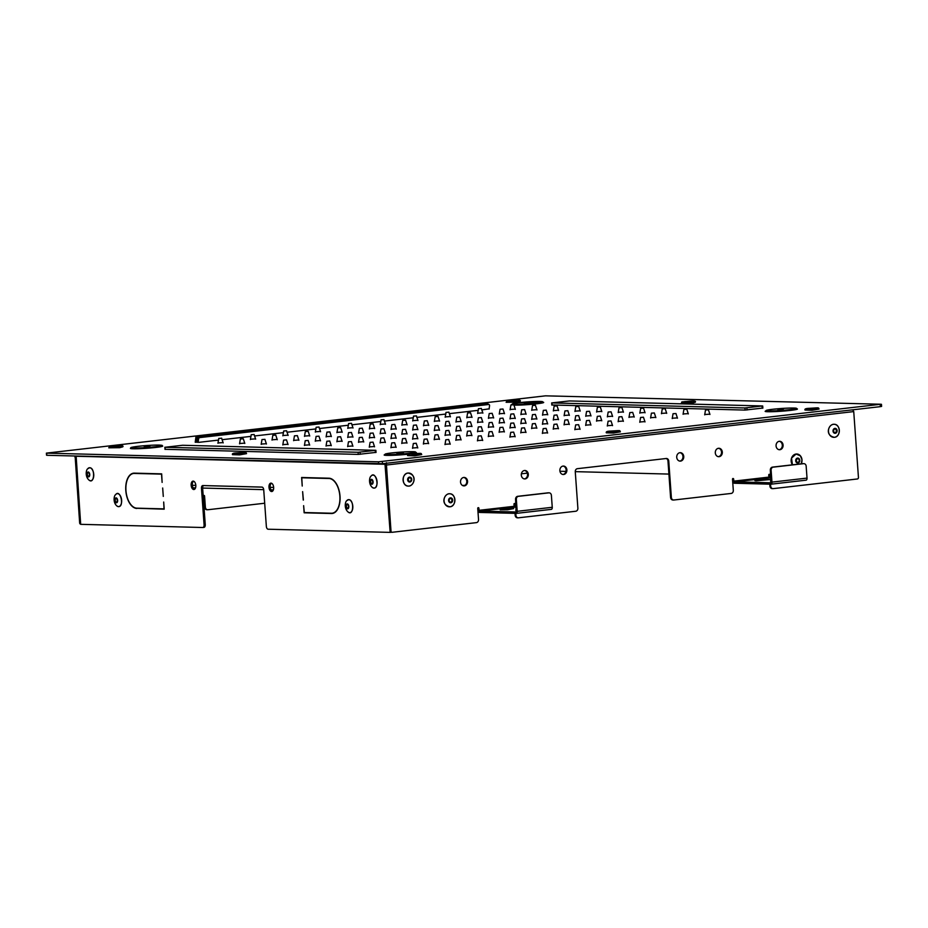 <?xml version="1.0" encoding="UTF-8"?>
<svg xmlns="http://www.w3.org/2000/svg" width="928" height="928" viewBox="0 0 928 928"><rect width="100%" height="100%" fill="white"/><g stroke="black" fill="none" stroke-linecap="round" stroke-linejoin="round"><path stroke-width="1.39" d="M144.223 446.588L149.918 446.032L144.223 446.588M403.494 452.562L396.801 453.119L403.494 452.562M783.487 408.877L777.792 409.468L783.487 408.877M612.306 431.346L614.812 431.091M606.332 432.831L613.408 433.051L620.368 431.822C619.533 430.163 621.215 430.499 609.951 431.114C607.016 431.253 605.798 431.822 606.332 432.831L620.368 431.822M612.294 431.195L614.8 431.079M238.879 453.154L241.013 452.91L238.879 453.154M232.499 454.65L239.575 454.882L246.546 453.641C245.711 451.982 247.382 452.319 236.13 452.945C233.183 453.073 231.977 453.641 232.499 454.65L246.546 453.641M688.762 401.476L686.627 401.72L688.773 401.65M681.268 403.228L692.195 403.112L695.304 402.218C696.151 401.105 694.376 400.734 689.98 401.116C677.916 402.45 683.252 401.314 681.268 403.228L695.304 402.218M489.102 409.086L489.555 405.675A1.404 1.067 123.1 0 0 488.557 404.504L199.903 437.575A1.404 1.067 123.1 0 0 198.557 439.014L198.128 442.343M485.878 402.752L486.643 403.251A1.404 1.067 123.1 0 1 487.235 403.378A1.404 1.067 123.1 0 0 486.643 403.251L197.989 436.322A1.404 1.067 123.1 0 0 196.643 437.772L196.052 442.285L196.643 437.772L197.792 438.515A1.404 1.067 123.1 0 1 199.137 437.076L201.469 436.81L200.32 436.056L197.223 435.835L485.878 402.752A1.404 1.067 123.1 0 1 486.469 402.88L488.383 404.132A1.404 1.067 123.1 0 0 487.792 404.005L199.137 437.076A1.404 1.067 123.1 0 0 197.792 438.515L197.293 442.32L197.792 438.515L198.557 439.014M489.16 404.631L488.383 404.132A1.404 1.067 123.1 0 0 487.792 404.005L485.46 404.272L484.312 403.518L484.196 404.411M488.557 404.504L486.643 403.251L484.312 403.518M195.228 442.262L195.878 437.274L196.643 437.772A1.404 1.067 123.1 0 1 197.989 436.322L199.903 437.575M197.223 435.835A1.404 1.067 123.1 0 0 195.878 437.274M182.607 445.266L375.875 450.312L358.115 452.296L165.08 447.273L182.607 445.266M744.94 407.972L551.673 402.914L569.432 400.942L762.468 405.954L744.94 407.972L745.091 410.083M524.216 402.914L530.909 402.381L524.216 402.914M465.009 485.298L462.469 485.46M811.385 408.575L813.485 408.332L811.385 408.575M805.005 410.06L812.081 410.292L819.041 409.051C818.206 407.392 819.888 407.74 808.624 408.355C805.678 408.494 804.472 409.062 805.005 410.06L819.041 409.051M414.039 454.105L416.173 453.85L414.039 454.105M407.659 455.59L414.735 455.822L421.695 454.581C420.871 452.922 422.542 453.27 411.278 453.885C408.343 454.012 407.137 454.592 407.659 455.59L421.695 454.581M116.267 446.055L114.156 446.298L116.278 446.24M108.762 447.818L119.7 447.69L122.809 446.809C123.656 445.695 121.881 445.324 117.473 445.695C105.421 447.029 110.757 445.904 108.762 447.818L122.809 446.809M513.602 400.536L511.479 400.78L513.625 400.71M506.108 402.288L517.047 402.172L520.156 401.279C521.002 400.165 519.216 399.794 514.82 400.177C502.756 401.511 508.092 400.374 506.108 402.288L520.156 401.279M797.86 462.376A1.833 1.52 -88.5 0 1 797.778 458.722A1.833 1.52 -88.5 0 1 797.86 462.376M834.933 429.026A1.833 1.52 -88.5 0 1 835.026 432.668A1.833 1.52 -88.5 0 1 834.933 429.026M409.805 481.412A1.833 1.52 -88.5 0 1 409.724 477.758A1.833 1.52 -88.5 0 1 409.805 481.412M450.498 498.498A1.833 1.52 -88.5 0 1 450.579 502.152A1.833 1.52 -88.5 0 1 450.498 498.498M347.571 508.173A1.833 1.009 83.5 0 1 346.434 506.386A1.833 1.009 83.5 0 1 347.234 504.53A1.833 1.009 83.5 0 1 348.441 506.236A1.833 1.009 83.5 0 1 347.652 508.161A1.833 1.009 83.5 0 1 347.571 508.173M371.583 479.985A1.833 1.009 83.5 0 1 372.72 481.76A1.833 1.009 83.5 0 1 371.919 483.616A1.833 1.009 83.5 0 1 370.713 481.922A1.833 1.009 83.5 0 1 371.502 479.985A1.833 1.009 83.5 0 1 371.583 479.985M88.52 476.261A1.833 1.009 83.5 0 1 87.383 474.475A1.833 1.009 83.5 0 1 88.172 472.619A1.833 1.009 83.5 0 1 89.378 474.324A1.833 1.009 83.5 0 1 88.589 476.25A1.833 1.009 83.5 0 1 88.52 476.261M116.139 498.51A1.833 1.009 83.5 0 1 117.276 500.285A1.833 1.009 83.5 0 1 116.476 502.152A1.833 1.009 83.5 0 1 115.269 500.447A1.833 1.009 83.5 0 1 116.058 498.51A1.833 1.009 83.5 0 1 116.139 498.51M562.878 474.475A4.222 3.515 91.5 0 0 566.103 469.87A4.222 3.515 91.5 0 0 563.099 466.076M566.88 469.881A4.222 3.515 91.5 0 0 563.482 466.065A4.222 3.515 91.5 0 0 559.862 470.194A4.222 3.515 91.5 0 0 563.261 474.51A4.222 3.515 91.5 0 0 566.88 469.881M679.737 461.077A4.222 3.515 91.5 0 0 682.973 456.472A4.222 3.515 91.5 0 0 679.957 452.69M676.732 457.295A4.222 3.515 91.5 0 0 680.131 461.123A4.222 3.515 91.5 0 0 683.762 456.982A4.222 3.515 91.5 0 0 680.352 452.678A4.222 3.515 91.5 0 0 676.732 457.295M516.351 510.377L515.724 510.226L516.328 509.994M513.671 508.59L507.57 509.774L500.157 509.82L513.671 508.59M524.308 478.894A4.222 3.515 91.5 0 0 527.533 474.289A4.222 3.515 91.5 0 0 524.529 470.496M521.304 475.113A4.222 3.515 91.5 0 0 524.703 478.929A4.222 3.515 91.5 0 0 528.322 474.8A4.222 3.515 91.5 0 0 524.923 470.484A4.222 3.515 91.5 0 0 521.304 475.113M463.536 485.854A4.222 3.515 91.5 0 0 466.772 481.249A4.222 3.515 91.5 0 0 463.756 477.468M467.55 481.272A4.222 3.515 91.5 0 0 464.151 477.444A4.222 3.515 91.5 0 0 460.52 481.574A4.222 3.515 91.5 0 0 463.93 485.889A4.222 3.515 91.5 0 0 467.55 481.272M771.122 481.18L770.495 481.04L771.087 480.808M758.211 479.996L769.672 479.579L756.158 480.808L754.928 480.634L758.211 479.996M718.307 456.657A4.222 3.515 91.5 0 0 721.532 452.052A4.222 3.515 91.5 0 0 718.527 448.27M722.309 452.075A4.222 3.515 91.5 0 0 718.922 448.259A4.222 3.515 91.5 0 0 715.291 452.388A4.222 3.515 91.5 0 0 718.701 456.704A4.222 3.515 91.5 0 0 722.309 452.075M779.079 449.697A4.222 3.515 91.5 0 0 782.304 445.092A4.222 3.515 91.5 0 0 779.3 441.31M776.075 445.916A4.222 3.515 91.5 0 0 779.462 449.732A4.222 3.515 91.5 0 0 783.093 445.602A4.222 3.515 91.5 0 0 779.682 441.287A4.222 3.515 91.5 0 0 776.075 445.916M771.122 484.172L806.003 480.17A2.111 1.16 -96.5 0 0 806.096 480.17A2.111 1.16 -96.5 0 0 807.024 478.106L771.957 482.119A2.111 1.16 83.5 0 1 771.029 484.184A2.111 1.16 83.5 0 1 770.948 484.196L734.361 483.244A2.111 1.16 83.5 0 1 733.039 481.11L732.888 479.01A0.708 0.592 91.5 0 0 732.714 478.558M770.901 482.78L770.333 470.194L771.11 470.206L771.957 482.119M516.351 513.37L551.232 509.368A2.111 1.16 -96.5 0 0 551.325 509.368A2.111 1.16 -96.5 0 0 552.253 507.291L517.198 511.316A2.111 1.16 83.5 0 1 516.27 513.381A2.111 1.16 83.5 0 1 516.177 513.381L479.59 512.43A2.111 1.16 83.5 0 1 478.28 510.307L478.129 508.196A0.708 0.592 91.5 0 0 477.943 507.755M516.13 511.978L515.562 499.38L516.339 499.403L517.198 511.316M552.253 507.291L551.394 495.39A2.819 2.343 91.5 0 0 548.866 492.849L518.474 496.329A2.819 2.343 91.5 0 0 516.339 499.403M548.634 492.849A2.819 2.343 91.5 0 0 548.088 492.826L517.696 496.318A2.819 2.343 91.5 0 0 515.562 499.38M807.024 478.106L806.165 466.192A2.819 2.343 91.5 0 0 803.625 463.664L773.244 467.144A2.819 2.343 91.5 0 0 771.11 470.206M803.393 463.652A2.819 2.343 91.5 0 0 802.848 463.64L772.467 467.12A2.819 2.343 91.5 0 0 770.333 470.194M770.112 477.839L769.904 474.881A0.708 0.592 91.5 0 0 768.732 475.008L768.883 477.108L733.816 481.133L734.257 481.841L770.878 477.862M768.883 477.108L769.115 474.858A0.708 0.592 91.5 0 0 768.941 474.405M515.342 507.036L515.133 504.066A0.708 0.592 91.5 0 0 513.961 504.206L514.112 506.305L479.057 510.319L479.498 511.038L516.107 507.059M514.112 506.305L514.356 504.043A0.708 0.592 91.5 0 0 514.17 503.602M516.072 511.989L479.498 511.038M770.843 482.792L734.257 481.841M733.816 481.133L733.665 479.034A0.708 0.592 91.5 0 0 732.505 479.161L733.306 490.367A2.819 2.343 91.5 0 1 731.171 493.441L673.902 500.006A2.819 2.343 91.5 0 1 671.362 497.466L668.752 461.042A2.819 2.343 91.5 0 0 666.211 458.502L577.402 468.675A2.819 2.343 91.5 0 0 575.267 471.749L577.877 508.184A2.819 2.343 91.5 0 1 575.743 511.247L518.474 517.812A2.819 2.343 91.5 0 1 515.933 515.284L515.794 513.37M479.057 510.319L478.906 508.219A0.708 0.592 91.5 0 0 477.734 508.358L478.535 519.564A2.819 2.343 91.5 0 1 476.4 522.638L392.254 532.278A1.404 1.172 91.5 0 1 392.126 532.278L391.338 532.266A1.404 1.172 91.5 0 0 391.477 532.254L391.987 532.266M515.933 515.284L515.156 515.26L515.017 513.358M770.565 484.184L770.704 486.086L769.927 486.063L769.788 484.161M671.362 497.466L670.584 497.454L667.974 461.019A2.819 2.343 91.5 0 0 666.095 458.513M386.326 463.258L390.99 531.013A1.404 1.172 91.5 0 0 392.126 532.278M770.704 486.086A2.819 2.343 91.5 0 0 773.244 488.627L857.379 478.976A1.404 1.172 91.5 0 0 858.446 477.444L853.737 411.591L385.491 465.125L390.212 530.99A1.404 1.172 91.5 0 0 391.338 532.266M852.67 409.816L853.737 411.591M769.927 486.063A2.819 2.343 91.5 0 0 772.467 488.604M670.584 497.454A2.819 2.343 91.5 0 0 673.125 499.983M515.156 515.26A2.819 2.343 91.5 0 0 517.696 517.789M386.454 462.678L385.491 465.125M76.142 456.054A2.111 1.763 91.5 0 0 76.142 456.251L384.934 464.278A2.111 1.763 -88.5 0 1 385.074 463.397M76.142 456.251L80.678 524.332L202.722 527.51A2.819 1.543 -96.5 0 0 202.849 527.51A2.819 1.543 -96.5 0 0 204.079 524.749L201.469 488.314A2.819 1.543 -96.5 0 1 202.71 485.564A2.819 1.543 -96.5 0 1 202.826 485.553L261.986 487.096A2.819 1.543 -96.5 0 1 263.738 489.938L266.348 526.373A2.819 1.543 -96.5 0 0 268.111 529.215L390.154 532.382L385.016 464.418L385.677 464.348M303.236 500.053L302.632 491.643L303.386 500.041M301.786 477.781L328.953 478.488A17.458 9.593 83.5 0 1 339.799 495.436A17.458 9.593 83.5 0 1 332.189 513.207A17.458 9.593 83.5 0 1 331.447 513.23L304.28 512.534L303.63 505.656L304.14 512.801L331.47 513.52A17.736 9.744 83.5 0 0 332.224 513.486A17.736 9.744 83.5 0 0 339.95 495.436A17.736 9.744 83.5 0 0 328.941 478.21L301.612 477.491L302.226 486.04L301.786 477.781L330.066 478.349M334.034 512.952A17.458 9.593 83.5 0 1 333.361 513.068L332.189 513.207M304.14 512.801L332.63 513.381A17.736 9.744 83.5 0 0 332.804 513.381M262.172 487.119L203.452 485.588A2.819 1.543 -96.5 0 0 202.64 488.186L205.25 524.61L204.079 524.749M202.965 527.487L203.893 527.371A2.819 1.543 -96.5 0 0 204.009 527.371A2.819 1.543 -96.5 0 0 205.25 524.61M391.268 532.254L390.154 532.382M134.177 473.141A17.736 9.744 -96.5 0 0 132.948 473.582M136.915 508.173A17.736 9.744 -96.5 0 0 138.04 508.324L164.186 508.996M161.669 473.976L135.534 473.292A17.458 9.593 -96.5 0 0 134.792 473.326L133.62 473.454A17.458 9.593 -96.5 0 0 126.011 491.225A17.458 9.593 -96.5 0 0 136.857 508.173L164.024 508.88L163.688 502.025L164.198 509.17L138.04 508.324M193.604 481.191A4.222 2.32 -96.5 0 0 192.351 485.448A4.222 2.32 -96.5 0 0 194.532 489.3M271.44 483.21A4.222 2.32 -96.5 0 0 270.187 487.467A4.222 2.32 -96.5 0 0 272.368 491.33M193.79 489.52A4.222 2.32 -96.5 0 0 193.964 489.508A4.222 2.32 -96.5 0 0 195.785 485.054A4.222 2.32 -96.5 0 0 193.001 481.122A4.222 2.32 -96.5 0 0 191.168 485.414A4.222 2.32 -96.5 0 0 193.79 489.52M271.626 491.538A4.222 2.32 -96.5 0 0 271.8 491.527A4.222 2.32 -96.5 0 0 273.621 487.072A4.222 2.32 -96.5 0 0 270.837 483.14A4.222 2.32 -96.5 0 0 269.004 487.444A4.222 2.32 -96.5 0 0 271.626 491.538M136.88 508.451A17.736 9.744 -96.5 0 1 125.86 491.225A17.736 9.744 -96.5 0 1 133.586 473.176A17.736 9.744 -96.5 0 1 134.34 473.141L161.669 473.86L162.122 482.398L161.53 474.127L134.363 473.431A17.458 9.593 -96.5 0 0 133.62 473.454M162.678 488.012L163.282 496.41L162.678 488.012M668.914 474.08L575.256 471.644M565.976 471.401L559.944 471.25M203.441 499.368A2.111 1.16 -96.5 0 0 203.545 498.232L203.394 496.132A0.708 0.592 -88.5 0 1 204.566 495.993L205.366 507.198A2.819 2.343 -88.5 0 0 207.628 509.75L206.851 509.727A2.819 2.343 -88.5 0 1 204.589 507.187L205.366 507.198M203.603 495.529A0.708 0.592 -88.5 0 1 203.789 495.97L204.589 507.187M80.666 524.181A1.404 1.172 -88.5 0 1 79.646 522.916L80.423 522.928L75.852 457.052M75.11 456.031L79.646 522.916M521.374 473.814L527.313 473.141M80.62 523.612A1.404 1.172 -88.5 0 1 80.423 522.928M264.689 503.231L207.907 509.739A2.819 2.343 -88.5 0 1 207.628 509.75M75.818 456.622L74.924 457.052M195.263 441.995L198.998 442.331L218.602 440.081M222.024 439.698L251.07 436.369M254.481 435.974L283.527 432.645M286.949 432.251L315.996 428.922M319.406 428.539L348.452 425.21M351.874 424.815L380.921 421.486M384.331 421.092L413.378 417.762M416.8 417.38L445.846 414.05M449.256 413.656L478.303 410.327M481.725 409.932L489.137 408.83M880.974 404.237L545.502 395.838L46.4 453.131L378.45 461.819L880.974 404.237M881.449 404.306L881.6 406.406L880.347 406.65L382.498 463.698L382.348 461.587M46.4 453.131L46.551 455.23L46.876 453.2M47.026 455.3L382.498 463.698M164.987 449.303L358.15 454.407L376.026 452.377M551.812 404.979L744.975 410.083L762.851 408.053M131.092 448.05A16.194 1.044 -4.1 0 0 130.407 448.398A16.194 1.044 -4.1 0 0 146.636 448.282A16.194 1.044 -4.1 0 0 162.702 446.09A16.194 1.044 -4.1 0 0 161.982 445.834M384.842 454.65A16.194 1.044 -4.1 0 0 384.157 454.998A16.194 1.044 -4.1 0 0 400.386 454.882A16.194 1.044 -4.1 0 0 416.452 452.69A16.194 1.044 -4.1 0 0 415.732 452.435M765.82 410.988A16.194 1.044 -4.1 0 0 765.148 411.348A16.194 1.044 -4.1 0 0 781.364 411.232A16.194 1.044 -4.1 0 0 797.442 409.028A16.194 1.044 -4.1 0 0 796.711 408.784M512.07 404.399A16.194 1.044 -4.1 0 0 511.398 404.747A16.194 1.044 -4.1 0 0 511.444 404.817M513.926 405.13A16.194 1.044 -4.1 0 0 532.104 404.272A16.194 1.044 -4.1 0 0 543.692 402.439A16.194 1.044 -4.1 0 0 542.961 402.184M401.894 434.037L406.928 433.678M282.947 435.51L287.97 435.151M304.57 436.067L309.592 435.708M337.026 432.355L342.061 431.996M510.191 409.468L515.214 409.109M347.872 428.063L352.895 427.704M401.952 424.908L406.986 424.548M520.91 423.435L525.932 423.075M531.802 410.037L536.836 409.677M304.512 445.196L309.534 444.837M347.745 446.322L352.779 445.962M629.068 417.124L634.102 416.765M456.042 421.753L461.065 421.393M553.424 410.594L558.459 410.234M520.968 414.317L525.99 413.958M477.723 413.192L482.746 412.832M391.117 429.188L396.14 428.829M326.192 436.636L331.215 436.276M369.437 437.761L374.46 437.401M661.536 413.401L666.559 413.041M218.022 442.946L223.045 442.586M315.346 440.916L320.38 440.556M336.968 441.473L341.991 441.113M423.458 443.723L428.481 443.364M369.367 446.878L374.402 446.519M250.479 439.222L255.513 438.863M499.218 432.007L504.252 431.648M564.143 424.56L569.177 424.2M488.383 436.288L493.406 435.928M553.308 428.852L558.331 428.481M466.761 435.719L471.784 435.36M466.819 426.602L471.853 426.242M391.059 438.318L396.082 437.958M412.612 448.004L417.646 447.644M380.271 433.48L385.306 433.109M510.064 427.727L515.086 427.367M574.989 420.28L580.012 419.92M477.595 431.439L482.63 431.079M412.67 438.886L417.704 438.526M477.665 422.321L482.688 421.95M574.931 429.409L579.954 429.049M477.537 440.568L482.572 440.208M510.006 436.844L515.028 436.485M499.287 422.878L504.31 422.518M455.984 430.882L461.007 430.522M650.69 417.693L655.725 417.333M607.388 425.685L612.422 425.326M239.644 443.514L244.667 443.143M412.74 429.757L417.762 429.397M618.234 421.405L623.256 421.045M639.856 421.973L644.879 421.614M585.765 425.128L590.8 424.769M683.159 413.969L688.182 413.61M672.313 418.25L677.347 417.89M445.196 426.033L450.231 425.674M434.362 430.314L439.385 429.954M531.744 419.154L536.778 418.795M542.59 414.874L547.613 414.514M542.462 433.132L547.497 432.773M510.122 418.598L515.156 418.238M564.212 415.442L569.235 415.083M445.138 435.162L450.161 434.803M607.446 416.568L612.48 416.208M542.52 424.003L547.555 423.644M347.814 437.192L352.837 436.833M704.781 414.526L709.804 414.166M445.08 444.292L450.103 443.932M358.591 442.041L363.614 441.682M585.835 415.999L590.858 415.64M434.292 439.443L439.327 439.083M520.84 432.564L525.874 432.204M455.915 440.011L460.949 439.64M531.686 428.284L536.709 427.924M401.836 443.166L406.858 442.807M390.99 447.447L396.024 447.087M293.724 440.348L298.758 439.988M380.213 442.598L385.236 442.238M261.267 444.071L266.29 443.712M326.122 445.753L331.157 445.394M618.292 412.287L623.314 411.916M358.649 432.912L363.683 432.552M423.574 425.476L428.608 425.117M445.266 416.904L450.289 416.544M488.499 418.029L493.534 417.67M575.047 411.162L580.081 410.802M596.669 411.719L601.704 411.359M596.611 420.848L601.634 420.488M639.914 412.844L644.937 412.484M282.889 444.628L287.912 444.268M499.345 413.749L504.368 413.389M488.441 427.158L493.464 426.799M553.366 419.723L558.389 419.363M369.495 428.632L374.518 428.272M412.798 420.628L417.82 420.268M380.341 424.351L385.364 423.992M315.404 431.787L320.438 431.427M272.101 439.791L277.136 439.431M423.516 434.594L428.539 434.234M434.42 421.196L439.443 420.836M466.877 417.472L471.911 417.113M161.971 445.707A15.486 0.998 175.9 0 1 152.923 447.273A15.486 0.998 175.9 0 1 136.323 448.294A15.486 0.998 175.9 0 1 131.08 447.922C128.168 447.168 145.882 445.208 156.542 445.08A15.208 0.986 175.9 0 1 157.899 446.368A15.208 0.986 175.9 0 1 136.486 447.992A15.208 0.986 175.9 0 1 135.117 446.704A15.208 0.986 175.9 0 1 156.53 445.08C166.228 445.394 159.964 445.382 161.971 445.707L162.029 446.438M385.642 454.778A15.486 0.998 175.9 0 1 384.83 454.523L390.514 453.073L401.882 452.04C417.925 451.182 415.118 452.156 415.593 452.052L415.721 452.307A15.486 0.998 175.9 0 1 402.822 454.221A15.486 0.998 175.9 0 1 385.642 454.778M385.886 454.476A15.208 0.986 175.9 0 1 395.398 452.551A15.208 0.986 175.9 0 1 414.63 451.797A15.208 0.986 175.9 0 1 405.107 453.722A15.208 0.986 175.9 0 1 385.886 454.476M771.064 411.243A15.486 0.998 175.9 0 1 765.809 410.872L771.493 409.422L782.861 408.39C798.904 407.531 796.096 408.506 796.572 408.401L796.7 408.656A15.486 0.998 175.9 0 1 787.652 410.211A15.486 0.998 175.9 0 1 771.064 411.243M771.214 410.93A15.208 0.986 175.9 0 1 769.846 409.642A15.208 0.986 175.9 0 1 791.259 408.03A15.208 0.986 175.9 0 1 792.628 409.318A15.208 0.986 175.9 0 1 771.214 410.93M609.998 431.114L616.54 431.288L609.998 431.114M236.176 452.945L242.707 453.108L236.176 452.945M691.476 401.685L684.934 401.522L691.476 401.685M489.23 422.634L492.118 422.449L493.603 427.1M488.348 427.472L489.16 422.658L492.049 422.391M489.613 422.611L491.701 422.449L489.59 422.634M455.88 431.195L456.692 426.381L459.65 426.161L456.773 426.358M459.232 426.196L457.121 426.346M457.156 426.335L459.198 426.184M521.675 418.911L524.575 418.725L526.072 423.377M521.698 418.911L524.506 418.679L521.698 418.911M522.081 418.888L524.169 418.737L522.046 418.911M427.124 429.838L424.235 430.093L427.193 429.884L428.678 434.536M424.282 430.07L423.423 434.919M426.764 429.919L424.664 430.07L426.729 429.908M554.132 415.187L556.986 414.99M553.274 420.036L554.086 415.222L556.962 414.955L558.528 419.665M556.614 415.036L554.515 415.187L556.58 415.025M394.69 433.585L396.221 438.26M391.848 433.794L394.725 433.608L391.767 433.817L390.955 438.631M392.173 433.77L394.307 433.643M392.231 433.77L394.272 433.62M589.466 411.266L590.997 415.941M586.6 411.464L589.5 411.29L586.542 411.498L585.73 416.312M586.948 411.452L589.083 411.324M587.006 411.452L589.048 411.313M362.233 437.308L363.753 441.983M359.356 437.506L362.268 437.32L359.31 437.54L358.498 442.354M359.716 437.482L361.839 437.355M359.762 437.494L361.804 437.343M470.461 421.869L467.538 422.089L470.461 421.869M467.944 422.043L470.078 421.892M467.608 422.078L470.415 421.834L467.538 422.089L466.726 426.915M467.99 422.054L470.032 421.904M435.128 425.79L437.981 425.581M434.269 430.638L435.081 425.813L437.958 425.546L439.524 430.256M437.61 425.639L435.499 425.79L437.575 425.627M500.076 418.354L502.953 418.168L504.449 422.82M499.194 423.191L500.006 418.377L502.895 418.11M500.459 418.331L502.547 418.168L500.424 418.354M405.536 429.304L407.056 433.979M402.659 429.502L405.571 429.328L402.613 429.536L401.801 434.35M403.019 429.478L405.107 429.339L403.042 429.513M535.386 414.422L532.463 414.654L535.386 414.422M532.521 414.63L531.651 419.479M534.992 414.48L532.892 414.63M532.916 414.607L534.957 414.468M373.068 433.028L374.599 437.691M370.202 433.225L373.102 433.04L370.144 433.248L369.344 438.074M370.562 433.202L372.685 433.074M370.608 433.214L372.65 433.063M564.12 415.756L564.932 410.93L567.878 410.721L565.001 410.918M567.46 410.756L565.349 410.907M565.384 410.895L567.426 410.744M337.757 436.949L340.588 436.74M336.876 441.798L337.688 436.972L340.576 436.705L342.13 441.415M340.216 436.798L338.117 436.949M338.14 436.926L340.182 436.786M513.706 422.994L515.226 427.657M510.829 423.191L513.741 423.006L510.783 423.214L509.971 428.04M511.189 423.168L513.323 423.017L511.212 423.191M481.238 426.706L482.769 431.381M478.396 426.915L481.272 426.729L478.314 426.938L477.502 431.764M480.855 426.764L478.744 426.915M478.778 426.892L480.82 426.752M543.298 419.468L546.14 419.27M542.428 424.316L543.24 419.502L546.116 419.236L547.694 423.945M545.78 419.328L543.669 419.479L545.745 419.305M445.927 430.638L448.816 430.441L445.858 430.662L448.816 430.441L450.3 435.104M448.386 430.488L446.287 430.638M446.31 430.615L448.352 430.464M578.631 415.547L580.151 420.222M575.754 415.756L578.666 415.57L575.708 415.779L574.896 420.604M576.114 415.732L578.237 415.605M576.16 415.732L578.202 415.593M416.312 434.153L413.389 434.374L416.312 434.153M413.447 434.35L412.577 439.199M611.088 411.835L608.165 412.055L611.088 411.835M608.246 412.032L611.053 411.8L608.165 412.055L607.353 416.881M381.002 438.074L383.89 437.888L385.375 442.54M380.12 442.923L380.932 438.097L383.821 437.83M445.985 421.509L448.816 421.3M445.104 426.346L445.916 421.532L448.804 421.266L450.358 425.975M448.444 421.358L446.345 421.509L448.421 421.347M413.505 425.221L416.405 425.036L417.902 429.699M413.865 425.198L415.999 425.047L413.876 425.221M413.528 425.233L416.336 424.989L413.528 425.233M481.307 417.588L482.827 422.252M478.43 417.786L481.342 417.6L478.384 417.809L477.572 422.634M478.79 417.762L480.913 417.635M478.836 417.774L480.878 417.623M381.06 428.945L383.948 428.759L385.433 433.411M380.178 433.794L380.99 428.968L383.879 428.713M381.443 428.933L383.531 428.771L381.42 428.945M513.764 413.865L515.295 418.54M510.899 414.062L513.799 413.876L510.841 414.097L510.029 418.911M511.247 414.039L513.381 413.888L511.27 414.074M347.722 437.506L348.534 432.692L351.48 432.483L348.603 432.668M351.062 432.518L348.951 432.668M348.986 432.645L351.028 432.506M546.232 410.141L543.309 410.373L546.232 410.141M543.356 410.35L542.497 415.199M545.838 410.199L543.727 410.35L545.803 410.188M318.988 436.183L316.065 436.415L318.988 436.183M316.123 436.38L315.253 441.229M316.471 436.357L318.606 436.206L316.471 436.357M532.452 423.748L535.305 423.551M531.593 428.597L532.405 423.783L535.282 423.516L536.848 428.226M534.934 423.609L532.823 423.76L534.899 423.586M502.86 427.274L504.391 431.949M499.995 427.472L502.895 427.286L499.937 427.506L499.125 432.32M500.343 427.448L502.466 427.321M500.401 427.46L502.442 427.309M564.05 424.885L564.862 420.059L567.82 419.85L564.943 420.036M565.268 420.013L567.414 419.85M565.326 420.013L567.368 419.874M470.403 430.986L471.923 435.661M467.526 431.195L470.438 431.01L467.48 431.218L466.668 436.044M467.886 431.172L470.009 431.044M467.932 431.172L469.974 431.033M597.4 416.324L600.288 416.127L601.773 420.79M596.518 421.161L597.33 416.347L600.219 416.08M435.07 434.907L437.912 434.71M434.2 439.756L435.012 434.942L437.888 434.675L439.466 439.385M437.54 434.768L435.441 434.919M435.476 434.896L437.517 434.745M632.71 412.392L629.787 412.624L632.71 412.392M629.845 412.589L628.975 417.438M630.251 412.577L632.339 412.415L630.216 412.6M405.478 438.434L406.998 443.108M402.601 438.631L405.513 438.445L402.555 438.666L401.743 443.48M402.961 438.608L405.095 438.457L402.972 438.631M427.182 420.709L424.293 420.976L427.251 420.755L428.748 425.418M424.351 420.941L423.481 425.79M391.906 424.664L394.794 424.479L396.279 429.13M391.024 429.513L391.836 424.688L394.725 424.432M392.289 424.641L394.377 424.479L392.254 424.664M456.808 417.217L459.662 417.02M455.95 422.066L456.762 417.252L459.638 416.985L461.204 421.695M459.29 417.078L457.179 417.229M457.214 417.206L459.256 417.055M358.556 433.225L359.368 428.411L362.326 428.202L359.438 428.388M359.832 428.365L361.874 428.214M492.142 413.296L493.673 417.971M489.3 413.505L492.176 413.32L489.218 413.528L488.406 418.354M329.8 431.868L326.911 432.135L329.869 431.914L331.354 436.578M326.958 432.1L326.099 436.949M329.44 431.949L327.329 432.1L329.405 431.938M524.61 409.584L526.13 414.259M521.733 409.782L524.645 409.596L521.687 409.816L520.875 414.63M522.093 409.758L524.181 409.619L522.104 409.782M297.366 435.615L298.897 440.29M294.501 435.824L297.401 435.638L294.443 435.847L293.631 440.672M294.849 435.8L296.948 435.661L294.872 435.824M556.951 424.119L554.028 424.34L556.951 424.119M556.556 424.166L554.445 424.316M554.097 424.316L556.904 424.084L554.028 424.34L553.216 429.165M554.48 424.305L556.522 424.154M524.482 427.831L521.559 428.063L524.482 427.831M521.617 428.04L520.747 432.889M522.012 428.017L524.1 427.854L521.988 428.04M586.554 420.604L589.442 420.407L590.939 425.07M585.672 425.442L586.484 420.628L589.373 420.361M586.937 420.581L589.025 420.419L586.914 420.604M492.026 431.555L493.545 436.23M489.172 431.764L492.06 431.566L489.102 431.787L488.29 436.601M489.508 431.729L491.643 431.578L489.555 431.74M621.876 416.672L623.396 421.347M618.999 416.881L621.911 416.695L618.953 416.904L618.141 421.73M619.359 416.858L621.493 416.695L619.37 416.881M459.557 435.278L461.088 439.942M456.692 435.476L459.592 435.29L456.634 435.499L455.822 440.324M457.04 435.452L459.163 435.325M457.086 435.464L459.14 435.313M651.479 413.157L654.31 412.948M650.598 418.006L651.41 413.18L654.298 412.925L655.864 417.623M653.938 413.006L651.839 413.157L653.915 412.995M424.224 439.199L427.077 438.99M423.365 444.036L424.177 439.222L427.054 438.956L428.62 443.665M426.706 439.048L424.595 439.199L426.671 439.037M405.594 420.175L407.125 424.85M402.729 420.384L405.629 420.198L402.671 420.407L401.859 425.233M373.137 423.899L374.657 428.574M370.26 424.096L373.172 423.91L370.214 424.131L369.402 428.945M370.62 424.073L372.743 423.957M370.666 424.084L372.708 423.934M438.062 416.463L435.139 416.684L438.062 416.463M435.186 416.66L434.327 421.509M437.668 416.51L435.557 416.66L437.633 416.498M337.804 427.82L340.646 427.611M336.934 432.668L337.746 427.843L340.622 427.588L342.2 432.286M340.286 427.669L338.175 427.82L340.251 427.657M466.784 417.786L467.596 412.972L470.554 412.751L467.677 412.948M470.136 412.798L468.025 412.948M468.06 412.925L470.102 412.774M308.212 431.334L309.732 436.009M305.335 431.543L308.247 431.358L305.289 431.566L304.477 436.392M305.695 431.52L307.829 431.358L305.706 431.543M502.988 409.016L504.507 413.691M500.134 409.225L503.022 409.039L500.064 409.248L499.252 414.074M500.517 409.202L502.605 409.039L500.494 409.225M275.744 435.058L277.275 439.733M272.878 435.255L275.778 435.07L272.82 435.29L272.008 440.104M275.361 435.104L273.25 435.267M272.902 435.267L275.697 435.023L272.902 435.267M273.284 435.244L275.326 435.093M273.656 487.42L270.176 487.328M195.82 485.39L192.328 485.309M375.399 452.551L375.248 450.44M360.215 454.291L360.064 452.18M358.266 454.407L358.115 452.296M165.23 449.384L165.08 447.273M552.056 405.06L551.905 402.949M762.236 408.227L762.074 406.116M747.04 409.967L746.889 407.856M542.961 402.056A15.486 0.998 175.9 0 1 530.05 403.97A15.486 0.998 175.9 0 1 512.882 404.527A15.486 0.998 175.9 0 1 512.07 404.272L517.743 402.822L541.917 401.546A15.208 0.986 175.9 0 1 532.347 403.471A15.208 0.986 175.9 0 1 513.114 404.225A15.208 0.986 175.9 0 1 522.638 402.3A15.208 0.986 175.9 0 1 541.871 401.546L543.008 402.787M621.934 407.554L623.454 412.218M619.057 407.752L621.969 407.566L619.011 407.775L618.199 412.6M619.417 407.728L621.505 407.589L619.44 407.752M326.9 441.229L329.742 441.02M326.03 446.078L326.842 441.252L329.73 440.997L331.296 445.695M329.382 441.078L327.271 441.229L329.347 441.067M600.312 406.986L601.831 411.661M597.446 407.183L600.346 407.009L597.388 407.218L596.576 412.032M597.841 407.172L599.929 407.009L597.818 407.195M597.458 407.195L600.265 406.951L597.458 407.195M305.277 440.661L308.177 440.475L309.674 445.138M305.3 440.672L308.108 440.429L305.3 440.672M305.683 440.649L307.771 440.487L305.648 440.672M643.556 408.111L640.633 408.343L643.556 408.111M640.68 408.308L639.821 413.157M643.162 408.169L641.062 408.32L643.127 408.146M351.387 441.589L352.918 446.264M348.522 441.786L351.422 441.6L348.464 441.821L347.652 446.635M348.87 441.763L351.004 441.647M348.928 441.774L350.97 441.624M574.954 411.475L575.766 406.65L578.724 406.441L575.836 406.626M578.295 406.476L576.195 406.626M576.218 406.615L578.272 406.464M286.52 439.907L283.608 440.127L286.52 439.907M283.678 440.104L286.485 439.872L283.608 440.127L282.796 444.953M662.325 408.877L665.214 408.691L662.256 408.9L665.214 408.691L666.698 413.343M664.784 408.726L662.673 408.877M662.708 408.854L664.75 408.714M370.156 442.354L373.044 442.169L374.541 446.82M369.274 447.203L370.086 442.378L372.975 442.122M370.55 442.331L372.638 442.169L370.516 442.354M554.202 406.058L557.044 405.861M553.332 410.907L554.144 406.093L557.02 405.826L558.598 410.536M556.684 405.919L554.573 406.07L556.649 405.896M264.909 439.338L266.429 444.013M262.032 439.536L264.944 439.362L261.986 439.57L261.174 444.384M262.392 439.512L264.515 439.396M262.438 439.524L264.48 439.373M686.801 409.236L688.321 413.911M683.924 409.434L686.836 409.248L683.878 409.468L683.066 414.282M684.284 409.41L686.407 409.294M684.33 409.422L686.372 409.271M394.632 442.714L396.152 447.389M391.767 442.911L394.667 442.726L391.709 442.946L390.897 447.76M392.115 442.888L394.249 442.737L392.138 442.911M532.579 405.501L535.421 405.292M531.709 410.35L532.521 405.524L535.398 405.269L536.976 409.967M240.433 438.979L243.322 438.793L240.364 439.002L243.322 438.793L244.806 443.445M242.892 438.828L240.781 438.979M240.816 438.967L242.858 438.816M578.562 424.676L580.093 429.351M575.696 424.873L578.596 424.699L575.65 424.908L574.838 429.722M578.179 424.734L576.068 424.885M576.102 424.862L578.144 424.711M543.251 428.608L546.14 428.411L543.182 428.62L546.14 428.411L547.624 433.063M545.71 428.446L543.611 428.597M543.634 428.585L545.676 428.434M611.03 420.952L612.55 425.627M608.165 421.161L611.065 420.976L608.107 421.184L607.295 426.01M608.513 421.138L610.647 420.976L608.536 421.161M513.636 432.112L515.168 436.786M510.771 432.32L513.671 432.135L510.725 432.344L509.913 437.169M511.131 432.297L513.265 432.135L511.142 432.32M640.622 417.438L643.475 417.229M639.763 422.286L640.575 417.472L643.452 417.206L645.018 421.915M643.104 417.287L640.993 417.438L643.069 417.275M478.326 436.044L481.214 435.858L482.699 440.51M477.444 440.881L478.256 436.067L481.145 435.8M478.709 436.021L480.797 435.858L478.686 436.044M675.955 413.517L677.475 418.192M673.09 413.714L675.99 413.54L673.032 413.749L672.22 418.563M673.438 413.691L675.561 413.575M673.484 413.702L675.538 413.552M448.711 439.559L445.8 439.779L448.711 439.559M446.206 439.733L448.34 439.582M445.869 439.768L448.676 439.524L445.8 439.779L444.988 444.605M446.252 439.744L448.294 439.594M705.57 410.002L708.447 409.816L709.943 414.468M704.688 414.851L705.5 410.025L708.389 409.77M413.378 443.48L416.231 443.271M412.519 448.328L413.331 443.503L416.208 443.236L417.774 447.946M415.86 443.329L413.76 443.48L415.825 443.317M383.972 419.618L385.503 424.293M381.106 419.816L384.006 419.63L381.048 419.85L380.236 424.664M381.454 419.792L383.589 419.665M381.512 419.804L383.554 419.653M348.661 423.539L351.492 423.33M347.78 428.388L348.592 423.562L351.48 423.307L353.034 428.005M351.12 423.388L349.021 423.539L351.086 423.377M416.44 415.895L417.96 420.57M413.563 416.092L416.475 415.918L413.517 416.127L412.705 420.941M413.923 416.08L416.011 415.941L413.946 416.104M316.181 427.251L319.023 427.054M315.311 432.1L316.123 427.286L319.012 427.019L320.578 431.729M316.587 427.24L318.675 427.077L316.552 427.263M448.874 412.148L445.974 412.403L448.932 412.194L450.428 416.846M446.032 412.38L445.162 417.229M448.514 412.229L446.403 412.38L448.479 412.218M283.736 430.986L286.624 430.789L288.109 435.452M282.854 435.824L283.666 431.01L286.555 430.743M284.119 430.963L286.207 430.801L284.096 430.975M477.63 413.505L478.442 408.691L481.4 408.471L478.512 408.668M480.971 408.506L478.871 408.656M478.894 408.645L480.936 408.494M250.386 439.547L251.198 434.722L254.156 434.513L251.279 434.698M253.738 434.548L251.627 434.698M251.662 434.675L253.704 434.536M510.98 404.944L513.857 404.759L515.353 409.41M510.087 409.782L510.899 404.968L513.799 404.701M511.363 404.921L513.451 404.759L511.328 404.944M221.664 438.213L218.741 438.445L221.664 438.213M218.788 438.41L217.929 443.259M221.27 438.271L219.17 438.422L221.235 438.248M808.671 408.355L815.213 408.517L808.671 408.355M411.324 453.885L417.867 454.047L411.324 453.885M118.97 446.275L112.439 446.113L118.97 446.275M516.316 400.745L509.785 400.583L516.316 400.745M797.906 463.002A2.459 2.053 -88.5 0 1 795.876 459.522A2.459 2.053 -88.5 0 1 799.414 459.116A2.459 2.053 -88.5 0 1 797.906 463.002M801.247 463.826L801.989 459.789L800.412 455.857L796.108 454.024L791.526 458.096L792.442 464.835A6.531 5.44 -88.5 0 1 791.538 458.119A6.531 5.44 -88.5 0 1 796.108 454.024A6.531 5.44 -88.5 0 1 801.189 457.005A6.531 5.44 -88.5 0 1 801.235 463.826M792.466 456.286A6.519 5.429 91.5 0 0 792.257 464.545M834.898 428.388A2.459 2.053 -88.5 0 1 836.928 431.868A2.459 2.053 -88.5 0 1 833.39 432.274A2.459 2.053 -88.5 0 1 834.898 428.388M833.448 424.316A6.531 5.44 -88.5 0 1 839.33 430.198A6.531 5.44 -88.5 0 1 834.376 437.308A6.531 5.44 -88.5 0 1 828.495 431.439A6.531 5.44 -88.5 0 1 833.448 424.316M829.806 426.578A6.519 5.429 91.5 0 0 829.597 434.838M409.851 482.038A2.459 2.053 -88.5 0 1 407.821 478.558A2.459 2.053 -88.5 0 1 411.359 478.152A2.459 2.053 -88.5 0 1 409.851 482.038M408.993 486.052A6.531 5.44 -88.5 0 1 403.1 480.182A6.531 5.44 -88.5 0 1 408.053 473.06A6.531 5.44 -88.5 0 1 413.946 478.929A6.531 5.44 -88.5 0 1 408.993 486.052M404.422 475.31A6.519 5.429 91.5 0 0 404.202 483.581M450.451 497.872A2.459 2.053 -88.5 0 1 452.493 501.34A2.459 2.053 -88.5 0 1 448.943 501.746A2.459 2.053 -88.5 0 1 450.451 497.872M449.013 493.789A6.531 5.44 -88.5 0 1 454.894 499.67A6.531 5.44 -88.5 0 1 449.941 506.792A6.531 5.44 -88.5 0 1 444.06 500.911A6.531 5.44 -88.5 0 1 449.013 493.789M445.37 496.051A6.519 5.429 91.5 0 0 445.162 504.31M347.617 508.799A2.459 1.357 83.5 0 1 346.179 505.087A2.459 1.357 83.5 0 1 348.534 505.145A2.459 1.357 83.5 0 1 347.617 508.799M349.647 512.65A6.531 3.584 83.5 0 1 348.162 512.059C344.114 508.764 344.949 501.758 346.84 500.621A6.531 3.584 83.5 0 1 348.708 499.647A6.531 3.584 83.5 0 1 352.791 506.236A6.531 3.584 83.5 0 1 349.647 512.65M351.086 512.105A6.519 3.584 -96.5 0 0 352.756 505.737A6.519 3.584 -96.5 0 0 349.694 499.902M371.536 479.347A2.459 1.357 83.5 0 1 372.975 483.059A2.459 1.357 83.5 0 1 370.62 483.001A2.459 1.357 83.5 0 1 371.536 479.347M372.975 475.101A6.531 3.584 83.5 0 1 377.058 481.702A6.531 3.584 83.5 0 1 373.914 488.105A6.531 3.584 83.5 0 1 372.43 487.525C368.381 484.219 369.216 477.212 371.107 476.076A6.531 3.584 83.5 0 1 372.975 475.101M375.353 487.571A6.519 3.584 -96.5 0 0 377.023 481.191A6.519 3.584 -96.5 0 0 373.961 475.368M88.554 476.888A2.459 1.357 83.5 0 1 87.116 473.176A2.459 1.357 83.5 0 1 89.471 473.234A2.459 1.357 83.5 0 1 88.554 476.888M90.584 480.739A6.531 3.584 83.5 0 1 89.1 480.147C85.051 476.853 85.898 469.846 87.789 468.71A6.531 3.584 83.5 0 1 89.656 467.735A6.531 3.584 83.5 0 1 93.728 474.324A6.531 3.584 83.5 0 1 90.584 480.739M92.034 480.194A6.519 3.584 -96.5 0 0 93.693 473.825A6.519 3.584 -96.5 0 0 90.631 467.99M116.093 497.884A2.459 1.357 83.5 0 1 117.531 501.596A2.459 1.357 83.5 0 1 115.176 501.526A2.459 1.357 83.5 0 1 116.093 497.884M117.531 493.638A6.531 3.584 83.5 0 1 121.614 500.227A6.531 3.584 83.5 0 1 118.471 506.63A6.531 3.584 83.5 0 1 116.986 506.05C112.938 502.756 113.773 495.749 115.664 494.601A6.531 3.584 83.5 0 1 117.531 493.638M119.909 506.096A6.519 3.584 -96.5 0 0 121.58 499.728A6.519 3.584 -96.5 0 0 118.517 493.893M517.696 496.318L518.474 496.329M548.088 492.826L548.866 492.849M772.467 467.12L773.244 467.144M802.848 463.64L803.625 463.664M769.115 474.858L769.904 474.881M732.888 479.01L733.665 479.034M514.356 504.043L515.133 504.066M478.129 508.196L478.906 508.219M667.974 461.019L668.752 461.042M390.99 531.013L390.212 530.99M385.781 464.186L384.934 464.278M328.953 478.488L330.09 478.361M331.47 513.52L332.63 513.381M202.64 488.186L201.469 488.314M134.363 473.431L135.534 473.292M204.566 495.993L203.789 495.97M880.347 406.65L880.196 404.55M378.601 463.919L378.45 461.819M131.138 448.653L131.08 447.922M415.779 453.038L415.721 452.307M384.888 455.254L384.83 454.523M796.758 409.387L796.7 408.656M765.867 411.603L765.809 410.872M459.592 426.114L461.146 430.824M524.575 418.725L521.617 418.934L520.805 423.76M470.426 421.834L471.981 426.532M535.352 414.398L536.906 419.096M567.82 410.675L569.374 415.373M448.746 430.395L445.858 430.662L445.046 435.476M416.278 434.118L417.844 438.816M611.065 411.8L612.619 416.498M416.405 425.036L413.459 425.256L412.647 430.07M351.422 432.425L352.976 437.134M546.198 410.106L547.752 414.816M318.954 436.148L320.508 440.858M567.75 419.804L569.316 424.502M632.676 412.357L634.242 417.066M362.256 428.144L363.822 432.854M361.897 428.237L359.786 428.365M556.916 424.084L558.47 428.782M524.448 427.796L526.014 432.506M438.028 416.428L439.582 421.126M470.496 412.705L472.05 417.414M273.377 489.903L270.883 489.833M263.714 489.648L202.629 488.058M195.541 487.873L193.047 487.815M376.037 452.458L375.875 450.312M164.998 449.384L164.848 447.238M717.947 448.398L719.096 448.421M551.824 405.06L551.673 402.914M762.862 408.134L762.7 405.988M308.177 440.475L305.219 440.696L304.419 445.51M643.522 408.076L645.076 412.786M578.654 406.394L580.22 411.092M286.497 439.872L288.051 444.57M665.144 408.645L662.256 408.9L661.444 413.726M243.252 438.747L240.364 439.002L239.552 443.828M546.07 428.365L543.182 428.62L542.37 433.446M448.688 439.524L450.242 444.222M481.33 408.424L482.885 413.134M254.098 434.466L255.652 439.164M221.63 438.178L223.184 442.888M834.376 437.32C841 437.007 840.698 424.003 834.086 424.282C829.133 423.655 823.948 435.116 834.376 437.32M408.053 473.048C401.43 473.361 401.731 486.365 408.343 486.086C413.296 486.713 418.482 475.252 408.053 473.048M449.941 506.792C456.564 506.479 456.263 493.487 449.651 493.766C444.698 493.128 439.512 504.588 449.941 506.792M348.162 512.059C353.568 516.664 354.45 499.554 348.719 499.647L346.84 500.621M372.418 487.525L373.914 488.105C380.074 488.406 375.759 470.09 371.107 476.076M89.1 480.147C94.505 484.752 95.387 467.642 89.656 467.735L87.789 468.71M116.974 506.05L118.471 506.642C124.63 506.932 120.315 488.615 115.664 494.601M806.096 480.17L771.029 484.184M551.325 509.368L516.27 513.381M548.355 492.814L549.132 492.838M517.418 517.801L518.195 517.824M672.858 499.995L673.635 500.018M803.126 463.629L803.903 463.652M772.189 488.615L772.966 488.638M202.849 527.51L204.009 527.371"/></g></svg>
